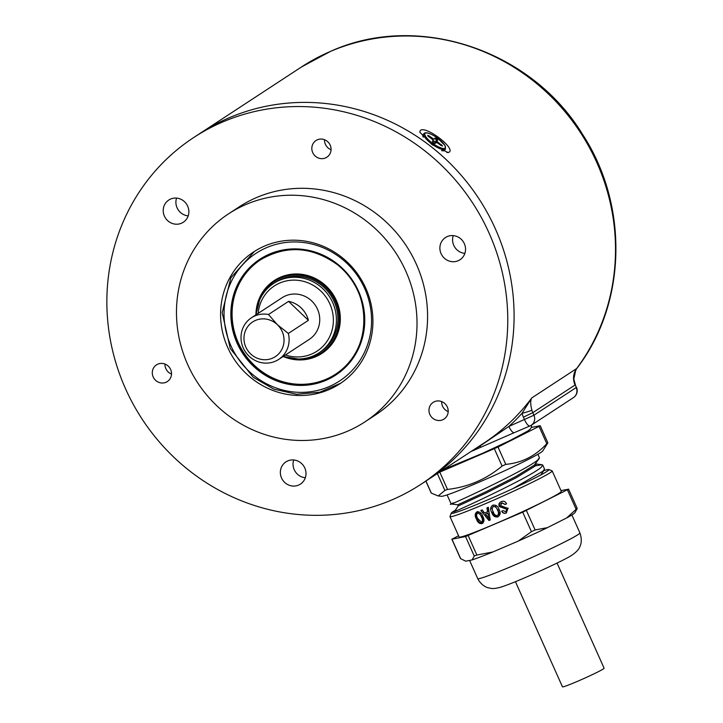 <?xml version="1.0" encoding="UTF-8"?>
<svg xmlns="http://www.w3.org/2000/svg" width="723" height="723" viewBox="0 0 723 723"><rect width="100%" height="100%" fill="white"/><g stroke="black" fill="none" stroke-linecap="round" stroke-linejoin="round"><path stroke-width="1.08" d="M229.11 117.804A207.293 197.451 -123.2 0 0 200.09 133.357A207.293 197.451 56.8 0 1 229.11 117.804A207.293 197.451 56.8 0 1 487.727 213.457A207.293 197.451 56.8 0 1 427.203 480.208A207.293 197.451 -123.2 0 0 487.727 213.457A207.293 197.451 -123.2 0 0 229.11 117.804M222.774 121.952A207.293 197.451 -123.2 0 0 193.755 137.506A207.293 197.451 -123.2 0 0 133.231 404.265A207.293 197.451 -123.2 0 0 391.848 499.918A207.293 197.451 -123.2 0 0 420.867 484.356A207.293 197.451 -123.2 0 0 481.391 217.605A207.293 197.451 -123.2 0 0 222.774 121.952M298.59 485.097A13.267 12.634 -123.2 0 0 300.443 484.103A13.267 12.634 -123.2 0 0 304.32 467.031A13.267 12.634 -123.2 0 0 287.772 460.913A13.267 12.634 -123.2 0 0 285.91 461.907A13.267 12.634 -123.2 0 0 282.033 478.978A13.267 12.634 -123.2 0 0 298.59 485.097M325.504 157.93A9.95 9.48 -123.2 0 0 326.895 157.189A9.95 9.48 -123.2 0 0 329.805 144.383A9.95 9.48 -123.2 0 0 317.388 139.792A9.95 9.48 -123.2 0 0 315.996 140.542A9.95 9.48 -123.2 0 0 313.086 153.339A9.95 9.48 -123.2 0 0 325.504 157.93M181.455 223.235A13.267 12.634 -123.2 0 0 183.308 222.241A13.267 12.634 -123.2 0 0 187.185 205.169A13.267 12.634 -123.2 0 0 170.628 199.042A13.267 12.634 -123.2 0 0 168.775 200.045A13.267 12.634 -123.2 0 0 164.898 217.117A13.267 12.634 -123.2 0 0 181.455 223.235M442.639 419.801A9.95 9.48 -123.2 0 0 444.03 419.051A9.95 9.48 -123.2 0 0 446.941 406.245A9.95 9.48 -123.2 0 0 434.523 401.654A9.95 9.48 -123.2 0 0 433.131 402.404A9.95 9.48 -123.2 0 0 430.23 415.21A9.95 9.48 -123.2 0 0 442.639 419.801M458.129 260.75A13.267 12.634 -123.2 0 0 459.982 259.756A13.267 12.634 -123.2 0 0 463.859 242.684A13.267 12.634 -123.2 0 0 447.302 236.557A13.267 12.634 -123.2 0 0 445.449 237.56A13.267 12.634 -123.2 0 0 441.572 254.632A13.267 12.634 -123.2 0 0 458.129 260.75M165.965 382.286A9.95 9.48 -123.2 0 0 167.356 381.536A9.95 9.48 -123.2 0 0 170.267 368.73A9.95 9.48 -123.2 0 0 157.849 364.139A9.95 9.48 -123.2 0 0 156.457 364.889A9.95 9.48 -123.2 0 0 153.556 377.695A9.95 9.48 -123.2 0 0 165.965 382.286M364.88 421.907L375.445 414.993A124.374 118.473 -123.2 0 0 411.758 254.939A124.374 118.473 -123.2 0 0 256.593 197.542A124.374 118.473 -123.2 0 0 239.177 206.877L228.613 213.791A124.374 118.473 -123.2 0 0 192.3 373.845A124.374 118.473 -123.2 0 0 347.474 431.242A124.374 118.473 -123.2 0 0 364.88 421.907A124.374 118.473 -123.2 0 0 401.193 261.853A124.374 118.473 -123.2 0 0 246.028 204.464A124.374 118.473 -123.2 0 0 228.613 213.791M328.875 389.661A78.771 75.029 -123.2 0 0 339.9 383.75A78.771 75.029 -123.2 0 0 362.901 282.386A78.771 75.029 -123.2 0 0 264.627 246.037A78.771 75.029 -123.2 0 0 253.601 251.947A78.771 75.029 -123.2 0 0 230.601 353.312A78.771 75.029 -123.2 0 0 328.875 389.661M164.971 364.058A9.95 9.48 -123.2 0 0 171.523 374.062M453.24 235.626A13.267 12.634 -123.2 0 0 464.871 253.384M441.645 401.572A9.95 9.48 -123.2 0 0 448.197 411.577M176.566 198.111A13.267 12.634 -123.2 0 0 188.197 215.879M324.51 139.711A9.95 9.48 -123.2 0 0 331.062 149.715M293.701 459.973A13.267 12.634 -123.2 0 0 305.332 477.74M260.651 259.72A68.405 65.16 -123.2 0 0 259.078 369.417A68.405 65.16 -123.2 0 0 335.599 374.18M321.97 353.366A43.534 41.464 -123.2 0 0 323.145 283.452A43.534 41.464 -123.2 0 0 274.279 280.533M420.343 130.438C425.684 125.341 456.132 148.504 449.028 152.246L448.088 152.562L432.11 144.699L419.756 132.128L420.343 130.438M420.867 484.356L483.723 443.208A207.293 197.451 -123.2 0 0 531.767 397.93C530.33 400.217 530.366 404.274 531.875 410.095A8.287 0.822 165 0 1 522.033 413.294L531.767 397.93L576.665 368.54A16.584 15.798 -123.2 0 0 573.646 379.837L575.653 370.637C573.981 375.906 573.402 378.852 573.926 379.476L573.926 379.476A8.287 1.193 173.9 0 1 573.646 379.837A16.584 15.798 -123.2 0 0 575.047 385.016L532.797 412.679L533.935 415.219A8.287 7.899 56.8 0 1 530.04 425.892A8.287 2.494 66.8 0 1 529.923 425.955L514.27 432.661A8.287 2.494 66.8 0 0 514.387 432.598M479.548 445.937A2.07 0.633 -121.6 0 1 479.9 446.1L508.893 426.425A8.287 2.494 66.8 0 0 514.27 432.661L480.958 447.176A8.287 0.949 66.2 0 0 480.994 447.148M475.544 448.558L479.9 446.1A8.287 0.949 66.2 0 0 480.958 447.176L470.953 451.568M193.755 137.506L301.5 66.959A207.293 197.451 56.8 0 1 330.519 51.396A207.293 197.451 56.8 0 1 570.104 118.012A207.293 197.451 56.8 0 1 576.665 368.54L575.644 370.646M441.617 150.655A13.267 3.787 35.4 0 0 444.636 150.239L444.636 150.239A13.267 3.787 35.4 0 0 444.645 150.23L445.476 149.055A13.267 3.787 -144.6 0 1 445.476 149.065A13.267 3.787 -144.6 0 1 432.462 144.455A13.267 3.787 -144.6 0 1 423.85 133.683A13.267 3.787 -144.6 0 1 423.859 133.683L423.85 133.683C425.486 131.685 429.869 133.014 436.999 137.659L445.025 145.459L445.476 149.055M436.439 139.765A13.267 3.787 35.4 0 0 434.659 138.527M423.85 133.683L423.018 134.858A13.267 3.787 35.4 0 0 423.244 137.189M437.74 139.919L436.927 141.057A3.172 0.904 -144.6 0 1 437.605 141.907L442.584 145.965A9.119 2.603 -144.6 0 1 442.521 146.055L437.054 142.675L436.312 142.838L437.054 142.675A3.172 0.904 -144.6 0 1 436.023 142.314L435.21 143.452L433.773 142.955A9.119 2.603 -144.6 0 1 433.448 142.72L432.508 141.527L433.321 140.389A3.172 0.904 -144.6 0 1 432.643 139.539L428.64 136.683L429.182 135.915L433.194 138.771A3.172 0.904 -144.6 0 1 434.225 139.132L435.038 137.994L436.475 138.491A9.119 2.603 -144.6 0 1 436.8 138.726L437.74 139.919A0.831 0.795 -144.4 0 0 436.611 140.081L436.186 139.548L436.8 138.726M437.605 141.907L436.593 142.449A2.35 0.669 35.4 0 0 435.707 141.347L436.611 140.081L435.707 141.347L436.927 141.057M441.617 144.763L441.012 145.603M428.07 136.213A0.831 0.795 -140.1 0 0 427.727 135.391L429.182 135.915M434.333 143.299A2.35 0.669 35.4 0 0 434.324 143.29L435.707 141.347M434.315 143.29L434.975 142.359L434.315 143.29M435.237 142.006L434.803 141.491A8.287 2.368 35.4 0 0 434.514 141.283L433.872 141.066L432.969 142.323A2.35 0.669 35.4 0 0 432.95 142.314M432.779 139.593L427.664 135.481A9.119 2.603 -144.6 0 1 427.727 135.391M432.743 140.289L432.643 139.539L432.743 140.289M537.921 454.27L539.439 457.668L537.894 459.846C525.088 471.288 433.303 512.851 453.185 502.883M456.511 510.33C436.629 520.298 528.423 478.725 541.229 467.284L542.774 465.115L541.988 464.717L535.3 465.856M542.774 465.115L544.509 469.01L542.964 471.188L513.068 488.549M447.094 494.903L451.152 503.967L457.722 504.817L485.72 491.875L515.716 476.593L534.351 465.124L539.222 458.49M535.698 463.127L536.204 464.265L534.857 466.254L516.231 477.722L486.227 493.005L458.219 505.946L454.478 511.414M475.336 515.906L476.204 515.508M479.629 513.926L480.397 513.574M482.521 512.58L483.75 512.001M487.853 510.067L488.676 509.679M490.655 508.739L492.255 507.98M495.047 506.633L496.665 505.856M499.033 509.444L497.767 510.058M493.402 512.155L492.336 512.661M489.326 514.089L488.088 514.677M486.462 515.445L485.287 515.996M482.431 517.325L481.699 517.668M477.731 519.512L476.846 519.918M425.937 481.039L431.342 493.131L438.183 495.96L441.5 496.294A55.644 2.82 -24.1 0 0 487.627 478.454A55.644 2.82 -24.1 0 0 540.786 452.535A55.644 2.82 -24.1 0 0 542.693 451.025L547.835 442.991L546.778 443.687L539.042 426.38L540.208 425.693L531.333 427.438M439.123 472.408L498.03 447.058L505.766 464.365C521.807 462.91 535.481 456.023 546.778 443.687M498.03 447.058L539.042 426.38M505.766 464.365L502.096 466.055L494.351 448.757M439.783 472.128L447.519 489.426C468.097 487.067 486.281 479.277 502.096 466.055M447.519 489.426L444.907 490.429L437.361 473.565M438.183 495.96L444.907 490.429M478.68 522.693L479.566 522.286M482.476 520.931L483.199 520.587M487.401 518.599L489.833 517.451M494.008 515.445L495.047 514.948M498.762 513.149L500.045 512.517M479.837 523.524L480.732 523.118M488.206 519.593L490.022 518.725M494.993 516.349L496.33 515.707M498.463 514.677L500.126 513.863M485.44 514.143L488.251 517.704A55.969 2.829 -24.1 0 0 488.576 517.569L487.835 513.14A55.969 2.829 -24.1 0 1 485.44 514.143M449.995 516.611L459.123 537.017A55.969 2.829 -24.1 0 0 503.588 520.199A55.969 2.829 -24.1 0 0 559.286 493.149A55.969 2.829 -24.1 0 0 561.301 491.315L552.173 470.899A55.969 2.829 155.9 0 1 550.158 472.734A55.969 2.829 155.9 0 1 494.46 499.783A55.969 2.829 155.9 0 1 449.995 516.611A55.969 2.829 155.9 0 1 449.995 516.448L451.251 513.176A53.484 2.702 -24.1 0 0 492.517 497.786A53.484 2.702 -24.1 0 0 546.968 471.405A53.484 2.702 -24.1 0 0 548.766 469.552A53.484 2.702 -24.1 0 0 543.696 470.7M548.766 469.552L552.047 470.8A55.969 2.829 155.9 0 1 552.173 470.899M455.228 510.311A53.484 2.702 -24.1 0 0 453.176 511.577A53.484 2.702 -24.1 0 0 451.251 513.176M577.18 508.603L574.866 512.752A59.828 3.028 155.9 0 1 572.815 514.378A59.828 3.028 155.9 0 1 566.606 517.984L547.483 527.627L535.119 529.968L531.441 531.667L518.301 541.075L492.851 551.974L476.873 555.038L474.252 556.041L472.056 559.936L465.729 561.193L460.506 558.554L451.857 539.231L465.531 536.538L522.72 512.164L568.414 489.236L560.976 490.583M577.017 508.468L566.606 517.984M458.554 535.752L451.857 539.231M547.483 527.627A59.828 3.028 155.9 0 1 518.301 541.075M492.851 551.974A59.828 3.028 155.9 0 1 472.056 559.936M507.998 508.079L506.407 512.869C504.41 513.664 502.892 513.059 501.852 511.071M508.025 508.115L506.362 512.987C504.302 513.8 502.747 513.213 501.708 511.224A55.969 2.829 -24.1 0 0 503.127 510.601L505.802 511.73L506.922 509.372L499.213 506.48C498.436 504.265 499.132 502.648 501.319 501.635C503.515 500.75 505.187 501.328 506.317 503.371L506.525 503.841A55.969 2.829 -24.1 0 1 505.106 504.482L501.889 502.892L500.56 505.711L508.179 508.432M507.076 509.995L506.913 509.281L499.367 506.317L499.575 502.901M505.748 502.449L506.471 503.777A54.315 2.747 -24.1 0 1 505.097 504.392L501.934 502.783L500.723 503.732M497.948 516.873L498.246 516.647C495.309 517.144 493.285 515.707 492.191 512.345L491.785 512.616C489.986 509.543 490.302 507.076 492.734 505.214C495.815 504.654 497.921 506.073 499.042 509.471C500.822 512.553 500.452 515.02 497.948 516.873C494.921 517.397 492.869 515.987 491.785 512.616M487.618 511.73L486.913 507.908A55.969 2.829 -24.1 0 0 488.323 507.302L490.221 519.991A55.969 2.829 -24.1 0 1 488.965 520.524L480.822 510.474A55.969 2.829 -24.1 0 0 482.169 509.905L484.527 513.032A55.969 2.829 -24.1 0 0 487.618 511.73L488.115 511.414L487.383 507.609M476.9 511.911C479.674 511.55 481.645 513.05 482.81 516.412C484.537 519.53 484.302 521.907 482.114 523.56C479.439 523.886 477.551 522.377 476.43 519.033C474.668 515.933 474.821 513.565 476.9 511.911M482.485 523.38L482.883 523.145C480.28 523.434 478.418 521.907 477.288 518.572C475.535 515.472 475.662 513.113 477.668 511.486M482.033 521.961L482.313 521.879C483.497 520.515 483.434 518.753 482.124 516.593L478.228 512.743L477.767 513.086M477.74 518.499L481.545 522.304C482.774 520.922 482.729 519.15 481.41 516.99C480.687 514.577 479.367 513.303 477.46 513.167C476.312 514.568 476.412 516.349 477.74 518.499M493.592 506.254L492.959 506.669L493.592 506.254M497.379 515.607C498.816 514.098 498.852 512.282 497.487 510.149C496.8 507.709 495.409 506.48 493.294 506.471C491.938 508.007 491.938 509.832 493.312 511.956C493.972 514.378 495.327 515.598 497.379 515.607L498.02 515.192M497.686 515.382C499.06 513.899 499.078 512.092 497.722 509.95L497.487 510.149M557.062 563.063L604.112 668.224A22.802 1.157 155.9 0 1 604.067 668.359A22.802 1.157 155.9 0 1 582.81 679.014A22.802 1.157 155.9 0 1 562.476 686.85L515.436 581.681M278.951 353.574A20.732 19.747 -123.2 0 0 277.352 324.672L288.332 333.448A24.871 23.696 -123.2 0 1 283 355.734A24.871 23.696 -123.2 0 1 278.689 359.412A24.871 23.696 -123.2 0 1 247.004 353.972A24.871 23.696 -123.2 0 1 247.121 321.464A24.871 23.696 -123.2 0 1 251.432 317.786A24.871 23.696 -123.2 0 1 268.495 314.505L277.352 324.672A20.732 19.747 -123.2 0 0 249.055 325.016A20.732 19.747 -123.2 0 0 250.646 353.918A20.732 19.747 -123.2 0 0 278.951 353.574M278.689 359.412L309.317 339.349A24.871 23.696 -123.2 0 0 313.637 335.68A24.871 23.696 -123.2 0 0 313.746 303.172A24.871 23.696 -123.2 0 0 282.069 297.731L251.432 317.786M288.567 301.364L308.396 320.307A24.871 23.696 -123.2 0 0 288.567 301.364L268.495 314.505M308.396 320.307L288.332 333.448M285.413 355.002A38.97 37.117 -123.2 0 0 323.805 345.386A38.97 37.117 -123.2 0 0 320.795 291.053A38.97 37.117 -123.2 0 0 267.582 291.694A38.97 37.117 -123.2 0 0 258.156 313.384M283.524 356.24A41.455 39.494 -123.2 0 0 319.033 352.815A41.455 39.494 -123.2 0 0 326.227 346.688A41.455 39.494 -123.2 0 0 326.416 292.508A41.455 39.494 -123.2 0 0 273.619 283.443A41.455 39.494 -123.2 0 0 266.425 289.571A41.455 39.494 -123.2 0 0 256.267 314.622M319.033 352.815L320.515 351.848A41.455 39.494 -123.2 0 0 327.709 345.721A41.455 39.494 -123.2 0 0 327.89 291.532A41.455 39.494 -123.2 0 0 275.092 282.476L273.619 283.443M254.144 375.734A76.286 72.662 56.8 0 1 238.346 269.977A76.286 72.662 56.8 0 1 341.464 258.581A76.286 72.662 56.8 0 1 357.261 364.338A76.286 72.662 56.8 0 1 254.144 375.734M258.861 369.552A68.405 65.16 56.8 0 1 260.542 259.792A68.405 65.16 56.8 0 1 337.171 264.491A68.405 65.16 56.8 0 1 335.49 374.252A68.405 65.16 56.8 0 1 258.861 369.552M258.174 370.33A69.236 65.947 56.8 0 1 243.841 274.342A69.236 65.947 56.8 0 1 337.433 263.994A69.236 65.947 56.8 0 1 351.767 359.982A69.236 65.947 56.8 0 1 258.174 370.33M255.924 314.848A43.534 41.464 56.8 0 1 274.171 280.605A43.534 41.464 56.8 0 1 322.928 283.588A43.534 41.464 56.8 0 1 321.862 353.439A43.534 41.464 56.8 0 1 283.172 356.475M257.487 306.236A42.702 40.678 56.8 0 1 322.25 284.365A42.702 40.678 56.8 0 1 335.987 334.921A42.702 40.678 56.8 0 1 291.694 358.481M449.028 152.246L446.859 152.535M576.186 387.555A8.287 7.899 56.8 0 1 573.456 397.605L531.206 425.269A8.287 8.287 0 0 1 529.923 425.955A8.287 2.494 66.8 0 1 524.546 419.72L523.416 417.18A24.871 23.696 56.8 0 1 522.033 413.294A209.372 199.421 56.8 0 1 508.893 426.425L533.935 415.219L576.186 387.555L575.354 384.744L576.186 387.555M531.875 410.095A16.584 15.798 -123.2 0 0 532.797 412.679L523.416 417.18M445.26 147.935A12.436 3.552 35.4 0 0 437.189 137.84A12.436 3.552 35.4 0 0 424.988 133.511A12.436 3.552 35.4 0 0 433.059 143.606A12.436 3.552 35.4 0 0 445.26 147.935M525.323 432.544L525.603 433.158M528.106 431.893L527.736 431.071M576.132 509.299L567.401 489.787M577.885 534.722A55.969 2.829 -24.1 0 0 579.9 532.887C583.045 541.879 579.729 546.841 579.774 546.814C579.069 549.119 576.629 551.794 572.435 554.821C565.964 559.756 514.161 583.398 500.126 587.347C495.996 588.432 493.023 588.775 491.188 588.395L488.161 587.772C488.142 587.907 481.599 586.226 477.722 578.599A55.969 2.829 -24.1 0 0 522.187 561.771A55.969 2.829 -24.1 0 0 577.885 534.722M451.965 539.231L460.696 558.734M468.143 535.535L476.873 555.038M474.252 556.041L465.531 536.538M526.389 510.465L535.119 529.968M531.441 531.667L522.72 512.164M254.442 251.405L230.89 277.749L222.187 312.652L230.23 348.441L253.231 377.27L273.8 389.128L296.647 394.27L319.674 392.237L340.741 383.19M260.542 259.792C286.299 244.853 311.83 246.416 337.126 264.501C373.475 291.179 372.508 352.146 335.49 374.252M255.897 314.866L260.804 295.264L274.379 280.461M283.145 356.493L303.082 359.828L322.078 353.303M301.5 66.959L330.754 51.27C417.695 11.902 531.179 49.688 582.648 134.496C628.911 205.422 626.76 303.253 577.09 368.115M573.926 379.476L575.354 384.744M573.456 397.605A8.287 8.287 0 0 0 576.484 387.284M436.963 142.567L441.084 145.504M531.541 425.052L531.405 427.248L530.311 429.055L527.871 430.989L510.077 440.488L482.557 453.321L443.425 469.589M547.862 442.819L540.208 425.693M431.152 492.95L425.856 481.093M544.292 469.833L540.551 475.282M541.988 464.717L535.436 463.877M458.219 505.946L457.713 504.817M571.884 514.966L579.9 532.887M469.589 560.424L477.722 578.599M577.207 508.423L568.567 489.1"/></g></svg>
